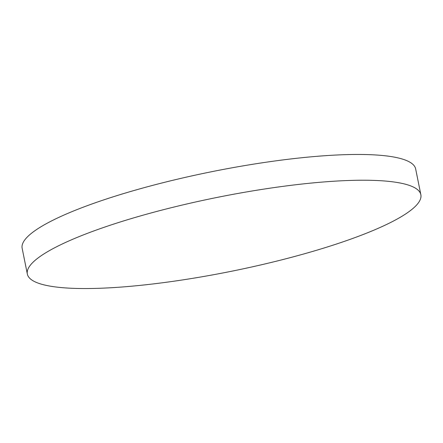 <?xml version="1.0" encoding="UTF-8"?>
<svg xmlns="http://www.w3.org/2000/svg" width="443" height="443" viewBox="0 0 443 443"><rect width="100%" height="100%" fill="white"/><g stroke="black" fill="none" stroke-linecap="round" stroke-linejoin="round"><path stroke-width="0.66" d="M27.344 274.056L22.15 248.29A200.712 37.611 -11.4 0 1 137.989 189.382A200.712 37.611 -11.4 0 1 415.656 168.944L420.85 194.71A200.712 37.611 -11.4 0 1 305.011 253.617A200.712 37.611 -11.4 0 1 27.344 274.056A200.712 37.611 -11.4 0 1 143.189 215.148A200.712 37.611 -11.4 0 1 420.85 194.71"/></g></svg>
